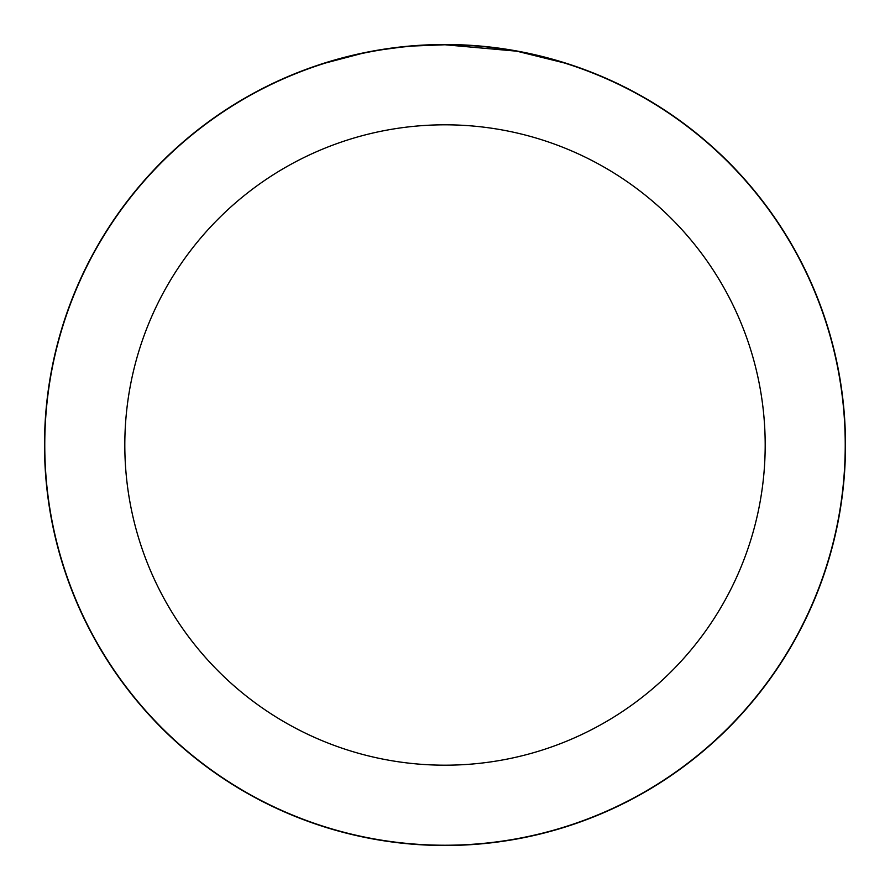 <?xml version="1.0" encoding="UTF-8"?>
<svg xmlns="http://www.w3.org/2000/svg" width="890" height="890" viewBox="0 0 890 890"><rect width="100%" height="100%" fill="white"/><g stroke="black" fill="none" stroke-linecap="round" stroke-linejoin="round"><path stroke-width="1.33" d="M445 44.633A400.367 400.367 0 0 1 845.366 445A400.367 400.367 0 0 1 445 845.366A400.367 400.367 0 0 1 44.633 445A400.367 400.367 0 0 1 445 44.633M452.988 44.845L458.539 45.001M494.284 47.815L495.975 48.027M516.1 51.131L445 44.767A400.233 400.233 0 0 1 845.233 445A400.233 400.233 0 0 1 445 845.233A400.233 400.233 0 0 1 44.767 445A400.233 400.233 0 0 1 445 44.767L413.728 45.991M517.991 51.475L563.904 62.845M445 124.811A320.189 320.189 0 0 1 765.189 445A320.189 320.189 0 0 1 445 765.189A320.189 320.189 0 0 1 124.811 445A320.189 320.189 0 0 1 445 124.811M399.866 47.326L383.812 49.473M326.107 62.845L360.984 53.689M415.663 45.846L422.027 45.423M385.17 49.262L392.523 48.227M44.5 445A400.5 400.5 0 0 1 445 44.5A400.5 400.5 0 0 1 845.5 445A400.5 400.5 0 0 1 445 845.5A400.5 400.5 0 0 1 44.5 445"/></g></svg>
